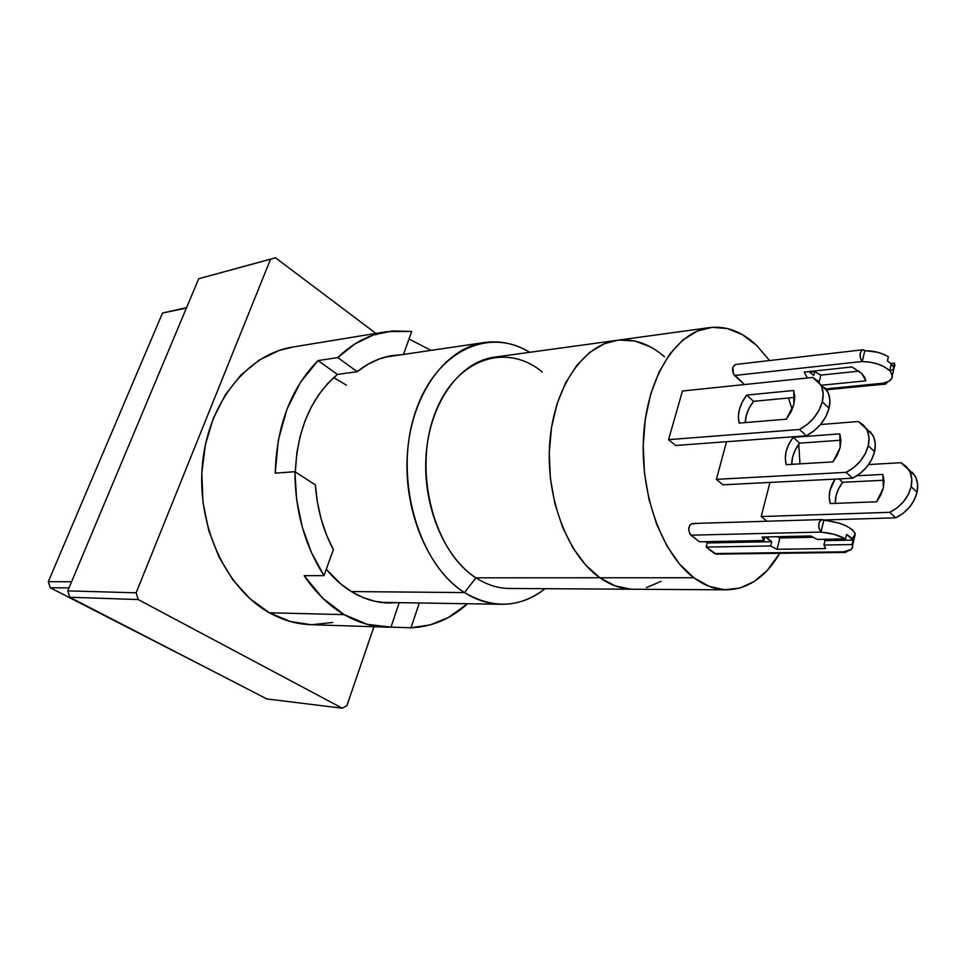 <?xml version="1.0" encoding="UTF-8"?>
<svg xmlns="http://www.w3.org/2000/svg" width="966" height="966" viewBox="0 0 966 966"><rect width="100%" height="100%" fill="white"/><g stroke="black" fill="none" stroke-linecap="round" stroke-linejoin="round"><path stroke-width="1.45" d="M616.815 340.346L494.399 357.154C460.601 361.465 430.86 400.987 426.332 452.16C421.635 503.274 443.454 556.996 475.936 577.825L464.537 592.581L351.334 591.566L464.537 592.581C427.6 569.409 402.46 508.78 407.604 450.748C412.542 392.643 446.256 347.724 484.473 342.507C500.159 340.382 515.228 343.655 529.706 352.312C487.371 325.868 432.611 352.614 413.798 417.227C394.406 481.527 419.437 564.905 464.537 592.581L475.936 577.825C434.676 552.033 413.472 473.594 433.794 416.684C453.513 359.388 505.544 341.312 542.276 372.007M709.515 327.619L617.045 340.322C583.536 344.536 554.049 386.823 549.787 442.066C545.355 497.236 567.477 555.353 599.898 577.777C610.778 585.336 621.899 589.151 633.285 589.248C621.899 589.151 610.778 585.336 599.898 577.777L585.577 564.965L572.935 547.879L562.538 527.182L554.907 503.733L550.403 478.532L549.256 452.716L551.514 427.443L557.056 403.836L565.569 382.91L576.654 365.534L589.755 352.336L604.305 343.775L617.25 340.286L604.305 343.775L589.755 352.336L576.654 365.534L565.569 382.91L557.056 403.836L551.514 427.443L549.256 452.716L550.403 478.532L554.907 503.733L562.538 527.182L572.935 547.879L585.577 564.965L599.898 577.777L475.936 577.825L599.898 577.777C567.477 555.353 545.355 497.236 549.787 442.066C554.049 386.823 583.536 344.536 617.045 340.322C633.913 338.354 649.744 343.848 664.523 356.804M50.208 587.751L48.3 581.689L71.581 581.749L48.3 581.689L162.517 313.032L186.595 307.599L162.517 313.032L186.39 308.069L162.517 313.032L48.3 581.689L50.208 587.751L69.009 587.908L50.208 587.751L215.454 672.433L50.208 587.751M69.733 597.242L67.753 590.878L136.146 592.81L138.198 599.56L69.733 597.242L266.809 698.937L342.278 708.211L346.903 705.615L342.278 708.211L138.198 599.56L69.733 597.242L67.753 590.878L136.146 592.81L270.552 259.19L198.706 278.739L275.491 257.789L198.706 278.739L67.753 590.878L198.706 278.739L275.491 257.789L375.883 333.403L275.491 257.789L270.552 259.19L136.146 592.81L138.198 599.56L342.278 708.211L266.809 698.937L69.733 597.242M650.335 346.818L635.193 341.107L619.653 340.032L635.193 341.107L650.335 346.818M599.898 577.777L615.245 585.915L630.967 589.175L615.245 585.915L599.898 577.777L693.854 577.753C661.722 554.11 639.516 492.648 643.682 434.386C647.667 376.052 676.719 331.712 709.744 327.595C726.372 325.687 741.973 331.604 756.547 345.345L769.588 360.547L756.547 345.345L742.552 334.731L727.627 328.585L712.316 327.305L697.186 331.109L682.853 340.008L669.957 353.798L659.066 372.043L650.722 394.068L645.336 418.954L643.211 445.628L644.455 472.893L649.019 499.531L656.675 524.321L667.059 546.188L679.653 564.216L693.854 577.753L599.898 577.777M646.435 587.582L661.082 581.351L646.435 587.582M475.936 577.825C486.828 584.828 498.009 588.379 509.48 588.475L633.104 589.236M373.951 626.729L346.903 705.615L373.951 626.729M464.537 592.581C493.131 609.244 519.998 607.952 545.114 588.692C531.892 599.162 517.365 604.354 501.547 604.293C488.917 604.076 476.576 600.176 464.537 592.581M346.408 385.144L333.693 377.621M883.371 487.902L876.548 501.801L830.265 503.576C827.995 495.727 829.589 487.564 835.059 479.112L830.011 490.317L829.226 497.2L830.265 503.576L876.548 501.801L880.799 495.051L883.371 487.902L884.059 480.863L882.839 474.439L856.902 475.779L882.839 474.439L883.371 487.902M912.29 472.253L915.997 477.832L917.64 484.69L917.048 492.274L914.259 499.977L909.501 507.186L903.15 513.296L895.723 517.824L823.394 519.998L895.723 517.824L889.734 512.33L897.185 507.766L903.56 501.62L908.342 494.387L911.155 486.647C908.137 498.021 900.988 506.582 889.734 512.33L761.184 516.556L769.974 482.42L761.184 516.556L766.823 521.242L761.184 516.556L889.734 512.33L895.723 517.824C906.953 512.125 914.053 503.612 917.048 492.274L911.155 486.647L911.759 479.039L910.129 472.169L906.434 466.578L900.952 462.702L909.151 470.188C911.795 474.934 912.472 480.416 911.155 486.647L917.048 492.274C918.34 486.067 917.664 480.597 915.007 475.864L908.62 469.331M821.969 519.563L692.211 523.5C688.106 526.084 687.683 529.972 690.919 535.176L699.456 541.805L763.937 540.513L764.843 536.963L763.937 540.513L699.456 541.805L690.919 535.176L820.846 532.073L833.899 534.27L845.504 538.871L817.333 539.439L845.504 538.871L846.554 534.415L850.684 537.253L853.111 540.115L824.988 540.658L823.938 545.041L825.616 548.555L777.062 549.304L770.627 545.959L771.701 541.697L767.837 538.98L768.368 536.891L767.837 538.98L765.652 536.951L771.701 541.697L707.317 542.952L705.699 541.685L707.317 542.952L771.701 541.697L770.627 545.959L706.206 547.07L707.317 542.952L706.206 547.07L770.627 545.959L777.062 549.304L825.616 548.555L823.938 545.041L824.988 540.658L853.111 540.115L852.072 544.558L823.938 545.041L852.072 544.558L852.616 547.142L851.312 549.304L843.922 551.815L714.574 553.566L706.206 547.07L716.156 554.146L845.431 552.431L843.922 551.815L715.951 554.134M763.937 540.513L762.029 537.036L763.937 540.513M793.847 404.428L786.396 419.159L739.171 423.108L786.396 419.159L790.985 411.951L793.847 404.428L793.774 390.469L746.706 395.106L753.54 401.313C748.264 408.244 745.498 415.344 745.257 422.601L746.283 415.525L749.109 408.244L753.54 401.313L794.801 397.4L753.54 401.313L746.706 395.106L793.774 390.469L794.801 397.086L793.847 404.428M824.867 387.716L828.478 393.343L829.915 400.383L829.057 408.292L825.942 416.431L820.834 424.122L814.121 430.764L806.381 435.799L675.596 445.495L668.569 439.663L682.455 391.013L812.696 377.452L682.455 391.013L668.569 439.663L799.51 429.496L807.274 424.412L814.012 417.735L819.156 409.995L822.283 401.832C818.806 413.798 811.211 423.011 799.51 429.496L806.381 435.799L675.596 445.495L668.569 439.663L799.51 429.496L806.381 435.799C818.045 429.375 825.616 420.21 829.057 408.292L822.283 401.832L823.177 393.899L821.74 386.847L818.154 381.22L812.696 377.452L820.81 384.842C823.358 389.636 823.853 395.299 822.283 401.832L829.057 408.292C830.591 401.784 830.084 396.132 827.524 391.339L820.629 384.528M840.13 447.584L833.006 461.881L786.239 464.682L833.006 461.881L837.425 454.914L840.13 447.584L839.816 433.879L793.195 437.32L799.594 443.128C794.342 449.999 791.734 457.075 791.758 464.344L792.639 456.93L795.32 449.842L799.594 443.128L840.939 440.206L799.594 443.128L793.195 437.32L839.816 433.879L840.939 440.399L840.13 447.584M870.064 431.416L873.735 437.03L875.281 443.986L874.568 451.726L871.622 459.635L866.695 467.085L860.163 473.449L852.58 478.218L722.942 484.811L716.361 479.353L726.553 441.716L716.361 479.353L846.18 472.338L853.787 467.532L860.332 461.132L865.295 453.646L868.253 445.7C865.017 457.365 857.651 466.24 846.18 472.338L852.58 478.218L722.942 484.811L716.361 479.353L846.18 472.338L852.58 478.218C864.027 472.181 871.356 463.342 874.568 451.726L868.253 445.7L868.989 437.936L867.456 430.969L863.797 425.366L858.327 421.526L866.49 428.976C869.098 433.758 869.678 439.325 868.253 445.7L874.568 451.726C875.981 445.374 875.377 439.808 872.757 435.038L866.128 428.373M851.976 366.947L861.865 373.625L865.814 380.833L821.8 385.217L865.814 380.833L864.667 377.259L861.865 373.625L851.976 366.947L804.231 372.079L851.976 366.947M893.973 368.203L894.444 363.095L893.49 367.165L891.28 363.928L889.686 370.739L892.294 375.351C892.644 379.215 889.686 381.824 883.419 383.164L825.906 388.9L883.528 383.273L886.027 383.864L887.488 381.956L885.339 384.07L883.419 383.164L888.78 381.316L891.835 378.382L892.161 374.699L889.686 370.739L891.28 363.928L893.49 367.165L894.444 363.095L894.818 366.162M809.146 371.548L813.77 375.533L814.761 371.62L809.713 372.164L814.761 371.62L820.858 375.122L858.967 371.125L820.858 375.122L819.071 382.258L820.858 375.122L814.761 371.62L813.77 375.533L809.146 371.548M890.821 363.482L894.444 363.095L890.821 363.482M893.429 368.867L890.386 371.016M864.715 350.634L877.321 352.204L883.274 354.172L888.37 356.78L887.404 360.861L891.28 363.928L887.404 360.861L888.37 356.78C881.475 352.711 873.626 350.706 864.824 350.755L862.191 361.622C873.868 361.815 883.021 364.858 889.686 370.739L884.699 367.02L877.84 364.025L869.992 362.141L862.191 361.622L864.824 350.755L863.423 349.837L862.131 349.97L860.283 352.88L860.271 357.674L862.083 361.501C859.209 356.261 859.438 352.349 862.759 349.789L864.715 350.634M824.988 540.658L823.829 539.306L824.988 540.658M817.333 539.439L810.728 535.961L762.029 537.036L810.728 535.961L817.333 539.439M862.698 349.789L735.331 364.496C731.878 366.935 731.624 370.594 734.558 375.484L862.083 361.501L734.558 375.484L744.484 384.553L733.435 373.975L732.759 367.43L735.392 364.496M807.383 378.008L804.231 372.079L807.383 378.008M858.327 421.526L820.496 424.533L858.327 421.526M786.239 464.682C783.909 455.807 786.239 446.69 793.195 437.32L788.908 444.07L786.203 451.182L785.298 458.21L786.239 464.682M739.171 423.108C736.998 414.136 739.509 404.802 746.706 395.106L742.25 402.073L739.401 409.379L738.35 416.551L739.171 423.108M852.145 538.714L855.296 533.932C851.07 526.651 840.577 522.111 823.817 520.336L820.967 532.169C830.023 532.761 838.198 534.995 845.504 538.871L846.554 534.415L853.111 540.115L852.543 545.754C853.087 549.026 850.177 551.018 843.801 551.719L845.262 552.431L847.544 551.079L845.455 552.431M692.26 523.5L689.833 525.045L688.673 529.283L689.712 533.727L690.919 535.176L820.846 532.073L818.89 528.293L818.914 523.258L819.723 521.205L822.32 519.575L823.817 520.336L820.846 532.073C817.659 526.482 818.057 522.316 822.018 519.563L839.973 523.379L847.134 526.361L852.41 529.851L855.127 533.377L854.584 537.011M777.062 549.304L779.912 537.965L813.444 537.253L779.912 537.965L777.062 549.304M777.244 536.698L779.912 537.965L777.244 536.698M788.485 398.004L792.12 409.512L788.485 398.004M798.761 444.215L799.981 463.861L798.761 444.215M787.833 536.468L787.29 537.808L787.833 536.468M779.719 553.301C765.772 576.992 748.143 589.163 726.843 589.828C715.625 589.731 704.637 585.71 693.854 577.753L709.044 586.326L724.56 589.755L739.799 588.077L754.168 581.508L767.197 570.471L779.719 553.301M900.952 462.702L868.639 464.549L900.952 462.702M692.501 523.512L693.938 524.127M839.007 478.907L842.702 482.275L884.023 480.247L842.702 482.275C837.522 489.074 835.047 496.101 835.3 503.383L836.049 495.703L838.585 488.784L842.702 482.275L839.007 478.907M397.183 602.627L388.996 602.989C376.366 602.76 364.073 599.113 352.107 592.037L363.639 597.773L375.508 601.42L387.475 602.941L397.183 602.627M409.004 338.981L430.993 350.38L409.004 338.981M337.774 357.589C352.614 343.232 368.952 334.574 386.786 331.616L411.721 331.447L392.353 330.903L373.142 335.093L354.727 344.029L337.774 357.589L357.203 371.668L368.034 364.218L379.469 358.893L391.315 355.742L401.035 354.8L392.872 355.488C380.181 357.384 368.288 362.781 357.203 371.668L337.436 374.434L318.043 360.584L337.774 357.589L357.203 371.668L337.436 374.434L327.583 383.659L318.756 394.696L311.112 407.362L304.833 421.418L300.052 436.644L296.876 452.716L295.318 471.951C297.359 429.037 311.402 396.531 337.436 374.434L318.043 360.584L337.774 357.589M275.225 473.171C276.638 425.632 290.923 388.103 318.043 360.584L300.438 382.355L286.926 409.306L278.329 440.122L275.225 473.171L294.908 471.686L275.225 473.171M324.008 575.615C304.821 545.681 295.125 511.038 294.908 471.686L315.375 484.908L294.908 471.686L296.671 499.833L302.298 527.207L311.535 552.781L324.008 575.615L333.355 549.594L324.008 575.615L304.157 575.664L324.008 575.615M344.174 614.63C328.935 605.67 315.592 592.689 304.157 575.664L322.729 598.183L344.174 614.63L269.417 612.77L344.174 614.63C357.806 622.49 371.753 626.656 386.05 627.127L390.952 627.139L367.309 624.35L344.174 614.63M386.424 331.676L292.758 347.048C247.779 354.003 208.221 402.411 202.449 463.934C196.448 525.407 226.008 588.825 269.417 612.77C282.869 620.244 296.695 624.217 310.871 624.688L385.603 627.115M411.009 627.779L390.952 627.139L399.248 602.651L390.952 627.139L411.009 627.779L430.172 624.893L448.309 617.54L467.58 603.75C450.917 618.844 432.068 626.862 411.009 627.779L419.304 602.977L411.009 627.779M403.462 354.437L411.721 331.447L403.462 354.437M315.375 484.908L317.379 502.115L321.11 518.839L326.472 534.778L333.355 549.594C323.042 530.141 317.041 508.587 315.375 484.908M332.799 622.502L311.704 624.712M310.943 624.688L290.283 621.488L269.417 612.77L249.977 598.751L232.866 579.854L218.896 556.814L208.753 530.576L202.969 502.296L201.822 473.255L205.347 444.783L213.377 418.169L225.464 394.575L240.981 374.977L259.19 360.101L279.246 350.429L293.217 346.975M326.303 569.24L341.119 584.249L352.107 592.037C342.676 586.362 334.079 578.767 326.303 569.24M484.473 342.507L384.842 357.179M501.547 604.293L380.833 602.361M915.007 475.864L909.151 470.188M827.524 391.339L820.81 384.842M872.757 435.038L866.49 428.976M894.83 364.496L892.294 375.351M826.558 389.781L885.279 384.082M855.296 533.932L852.543 545.754M726.661 589.828L633.285 589.248"/></g></svg>
